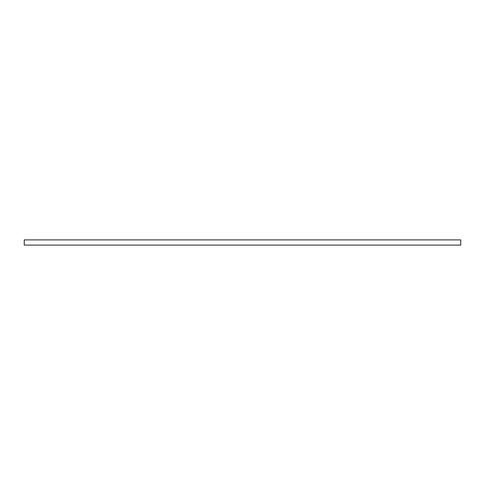 <?xml version="1.0" encoding="UTF-8"?>
<svg xmlns="http://www.w3.org/2000/svg" width="485" height="485" viewBox="0 0 485 485"><rect width="100%" height="100%" fill="white"/><g stroke="black" fill="none" stroke-linecap="round" stroke-linejoin="round"><path stroke-width="0.73" d="M24.25 239.899L460.75 239.899L460.75 245.101L24.25 245.101L24.25 239.899"/></g></svg>
